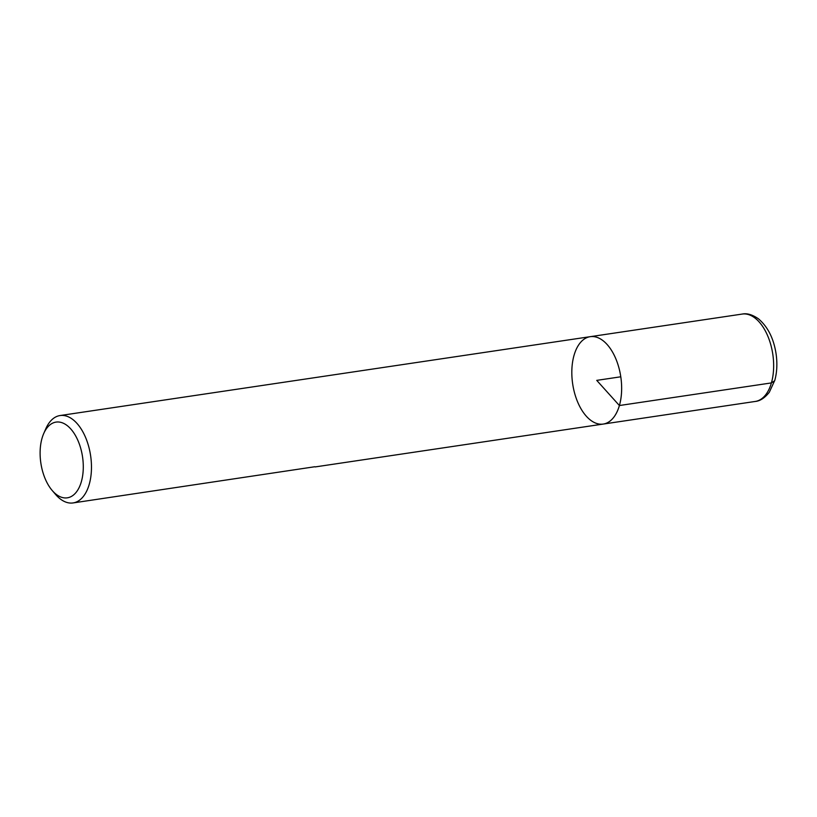 <?xml version="1.0" encoding="UTF-8"?>
<svg xmlns="http://www.w3.org/2000/svg" width="817" height="817" viewBox="0 0 817 817"><rect width="100%" height="100%" fill="white"/><g stroke="black" fill="none" stroke-linecap="round" stroke-linejoin="round"><path stroke-width="1.23" d="M43.72 433.541L45.813 428.751A44.179 24.316 81.5 0 1 60.06 415.547A44.179 24.316 81.5 0 1 85.571 437.432A44.179 24.316 81.5 0 1 89.216 484.399A44.179 24.316 81.5 0 1 73.06 502.935A44.179 24.316 81.5 0 1 55.587 494.448L52.186 490.476A38.287 21.079 -98.5 0 0 81.332 481.764A38.287 21.079 -98.5 0 0 72.202 430.661A38.287 21.079 -98.5 0 0 43.72 433.541A38.287 21.079 -98.5 0 0 52.186 490.476M619.388 405.528A44.179 24.316 81.5 0 1 603.232 424.064A44.179 24.316 -98.5 0 0 620.787 376.79A44.179 24.316 -98.5 0 0 590.231 336.675A44.179 24.316 81.5 0 1 615.742 358.561A44.179 24.316 81.5 0 1 619.388 405.528M314.882 466.732L73.06 502.935M603.232 424.064L755.235 401.453A44.179 24.316 -98.5 0 0 772.79 354.18A44.179 24.316 -98.5 0 0 742.234 314.065L590.231 336.675A44.179 24.316 -98.5 0 0 574.075 355.211A44.179 24.316 -98.5 0 0 577.721 402.178A44.179 24.316 -98.5 0 0 603.232 424.064L315.148 466.926M774.69 380.763L771.391 382.918L619.388 405.528L596.737 380.375L620.787 376.79M590.231 336.675L60.06 415.547M755.235 401.453C760.045 401.045 764.743 397.971 769.328 392.231L774.843 380.211C776.987 372.225 777.416 363.596 776.15 354.312C773.842 338.728 767.939 326.892 758.421 318.793C752.324 314.616 746.922 313.044 742.234 314.065"/></g></svg>
